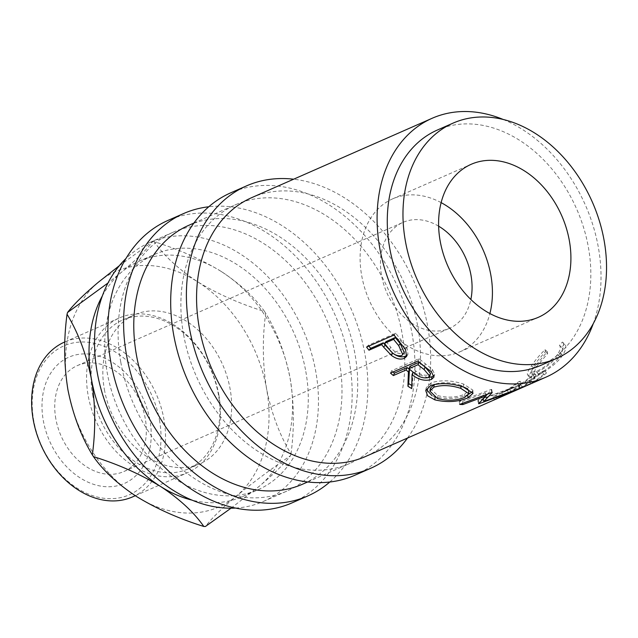 <?xml version="1.0" encoding="UTF-8"?>
<svg xmlns="http://www.w3.org/2000/svg" width="638" height="638" viewBox="0 0 638 638"><rect width="100%" height="100%" fill="white"/><g stroke="black" fill="none" stroke-linecap="round" stroke-linejoin="round"><path stroke-width="0.48" stroke-dasharray="3.19 2.39" d="M149.906 420.067A68.976 51.383 66.3 0 0 84.655 353.891A68.976 51.383 66.3 0 0 43.312 420.594A68.976 51.383 66.3 0 0 108.564 486.77A68.976 51.383 66.3 0 0 149.906 420.067M55.833 418.823A57.843 43.089 -113.7 0 1 77.246 365.654A57.843 43.089 -113.7 0 1 145.233 418.384A57.843 43.089 -113.7 0 1 123.82 471.554A57.843 43.089 -113.7 0 1 55.833 418.823M438.625 226.171A57.843 43.089 66.3 0 0 402.977 222.383A57.843 43.089 66.3 0 0 381.564 275.552A57.843 43.089 66.3 0 0 449.551 328.283A57.843 43.089 66.3 0 0 470.86 299.445M543.64 374.275A141.397 105.334 66.3 0 1 530.537 383.51L522.091 387.226A141.397 105.334 66.3 0 0 535.186 377.991L532.363 379.235A141.397 105.334 66.3 0 1 519.268 388.47L508.701 393.112A141.397 105.334 66.3 0 0 521.804 383.877L518.981 385.121A141.397 105.334 66.3 0 1 503.238 395.783L530.704 383.701A141.397 105.334 66.3 0 0 546.455 373.039L543.64 374.275L541.885 371.627A138.183 102.941 66.3 0 1 529.085 380.647L520.632 384.363A138.183 102.941 66.3 0 0 533.432 375.343L530.617 376.579A138.183 102.941 66.3 0 1 517.817 385.607L507.25 390.257A138.183 102.941 66.3 0 0 520.05 381.229L517.235 382.465A138.183 102.941 66.3 0 1 501.843 392.888L529.317 380.806A138.183 102.941 66.3 0 0 544.7 370.383L541.885 371.627M564.654 344.01L561.727 347.359C563.258 349.185 562.549 352.312 559.606 356.738C553.385 364.569 546.232 370.303 538.137 373.94L533.057 374.769L536.486 366.778L547.635 353.556L547.284 351.65L533.679 367.998C530.21 372.879 528.79 375.957 529.42 377.241C530.17 378.135 532.411 377.736 536.127 376.045C543.68 372.887 557.261 363.66 562.533 355.334C566.113 349.879 566.823 346.107 564.654 344.01L562.373 342.064L559.478 345.357C561.041 347.112 560.387 350.15 557.508 354.481C551.415 362.137 544.334 367.775 536.263 371.404L531.103 372.257L534.389 364.521L545.386 351.554L545.004 349.704C539.501 355.119 535.027 360.47 531.582 365.749C528.184 370.511 526.836 373.501 527.522 374.729C528.32 375.567 530.585 375.144 534.301 373.461C544.214 369.155 552.931 362.36 560.435 353.077C563.936 347.75 564.582 344.081 562.373 342.064L563.729 343.22M251.603 197.692A141.397 105.334 -113.7 0 1 417.786 326.576A141.397 105.334 -113.7 0 1 365.454 456.545M593.212 323.777A141.397 105.334 66.3 0 0 598.316 247.177A141.397 105.334 66.3 0 0 503.382 119.545M540.809 365.375A128.541 95.764 66.3 0 0 588.38 247.225A128.541 95.764 66.3 0 0 437.301 130.056M441.121 202.629A83.554 62.245 66.3 0 0 392.625 198.857A83.554 62.245 66.3 0 0 361.706 275.656A83.554 62.245 66.3 0 0 459.902 351.817A83.554 62.245 66.3 0 0 489.896 313.521M354.935 475.214A154.252 114.912 66.3 0 0 412.02 333.435A154.252 114.912 66.3 0 0 230.733 192.828M407.499 438.059A154.252 114.912 66.3 0 0 427.723 326.528A154.252 114.912 66.3 0 0 293.639 179.198M292.14 502.832A154.252 114.912 66.3 0 0 349.233 361.052A154.252 114.912 66.3 0 0 167.938 220.445M329.814 481.993A154.252 114.912 66.3 0 0 364.928 354.146A154.252 114.912 66.3 0 0 208.762 206.768M159.468 420.019A81.345 60.602 -113.7 0 1 110.709 498.685A81.345 60.602 -113.7 0 1 33.75 420.641A81.345 60.602 -113.7 0 1 82.509 341.976A81.345 60.602 -113.7 0 1 159.468 420.019M132.616 496.874A84.559 62.995 66.3 0 0 163.91 419.142A84.559 62.995 66.3 0 0 64.526 342.064M92.614 394.747A81.345 60.602 66.3 0 0 188.226 468.898A81.345 60.602 66.3 0 0 218.332 394.125A81.345 60.602 66.3 0 0 122.727 319.973A81.345 60.602 66.3 0 0 92.614 394.747M218.858 394.978A84.559 62.995 -113.7 0 1 187.556 472.702A84.559 62.995 -113.7 0 1 88.172 395.624A84.559 62.995 -113.7 0 1 119.466 317.899A84.559 62.995 -113.7 0 1 218.858 394.978M104.393 389.571A81.345 60.602 66.3 0 0 199.997 463.722A81.345 60.602 66.3 0 0 230.111 388.949A81.345 60.602 66.3 0 0 134.498 314.797A81.345 60.602 66.3 0 0 104.393 389.571M102.335 295.936A128.541 95.764 -113.7 0 1 121.842 271.916A128.541 95.764 -113.7 0 1 139.044 261.237A128.541 95.764 -113.7 0 1 221.163 271.429A128.541 95.764 -113.7 0 1 290.123 378.414A128.541 95.764 -113.7 0 1 259.754 485.885A128.541 95.764 -113.7 0 1 242.552 496.563A128.541 95.764 -113.7 0 1 192.166 500.168M305.817 371.507A128.541 95.764 -113.7 0 1 258.246 489.657A128.541 95.764 -113.7 0 1 107.168 372.488A128.541 95.764 -113.7 0 1 154.739 254.339A128.541 95.764 -113.7 0 1 305.817 371.507M235.597 508.047A141.397 105.334 66.3 0 0 263.422 501.428A141.397 105.334 66.3 0 0 315.754 371.46A141.397 105.334 66.3 0 0 149.563 242.568A141.397 105.334 66.3 0 0 125.877 258.597M120.781 362.177A141.397 105.334 66.3 0 0 286.964 491.069A141.397 105.334 66.3 0 0 339.296 361.1A141.397 105.334 66.3 0 0 173.113 232.216A141.397 105.334 66.3 0 0 120.781 362.177M188.808 225.31A141.397 105.334 -113.7 0 1 354.999 354.194A141.397 105.334 -113.7 0 1 302.667 484.162M183.577 334.559A141.397 105.334 66.3 0 0 349.76 463.451A141.397 105.334 66.3 0 0 402.092 333.483A141.397 105.334 66.3 0 0 235.908 204.591A141.397 105.334 66.3 0 0 183.577 334.559M231.004 508.199L259.754 485.885C274.228 473.659 284.484 463.587 290.505 455.668C269.882 469.935 251.779 483.46 236.204 496.244A128.541 95.764 -113.7 0 1 136.883 496.731A128.541 95.764 -113.7 0 1 67.923 389.746A128.541 95.764 -113.7 0 1 98.292 282.275A128.541 95.764 -113.7 0 1 197.62 281.789A128.541 95.764 -113.7 0 1 266.572 388.765A128.541 95.764 -113.7 0 1 236.204 496.244C221.729 508.462 211.481 518.542 205.452 526.462M291 453.905C294.413 428.545 294.126 403.383 290.123 378.414C285.194 353.779 277.051 332.071 265.695 313.274C262.282 338.634 262.577 363.796 266.572 388.765C271.501 413.4 279.643 435.108 291 453.905A147.825 110.127 -113.7 0 1 290.505 455.668M119.338 265.695L152.586 241.698C146.708 249.49 136.452 259.562 121.842 271.916L107.974 283.017M221.163 271.429C201.377 259.371 179.063 249.458 154.221 241.69C164.046 255.814 178.512 269.18 197.62 281.789C217.406 293.839 239.721 303.752 264.571 311.519C254.745 297.404 240.271 284.038 221.163 271.429M152.586 241.698A147.825 110.127 -113.7 0 1 154.221 241.69M264.571 311.519A147.825 110.127 -113.7 0 1 265.695 313.274M430.315 388.327L437.74 395.616L437.588 398.598M437.74 395.616C447.541 398.016 456.497 397.57 464.608 394.268L464.815 397.338M464.608 394.268L468.627 390.56M467.311 388.486L460.979 385.392L460.939 386.293M460.979 385.392C451.202 382.242 442.301 381.899 434.271 384.363L434.271 384.411M428.345 377.576L429.111 374.897L430.554 373.461M409.963 366.308L415.745 370.933C420.019 374.594 424.469 375.918 429.111 374.897M401.509 355.653L404.181 352.407M389.252 349.361L390.799 347.367C394.396 352.208 398.423 354.242 402.881 353.468M386.126 341.537L390.799 347.367M487.504 394.125L491.707 389.443A138.183 102.941 66.3 0 1 491.268 389.435L459.272 401.31A138.183 102.941 66.3 0 0 462.375 401.477L462.654 403.312M485.949 395.688L483.006 398.415L518.734 385.288A138.183 102.941 66.3 0 0 519.141 385.153L495.742 395.704A138.183 102.941 66.3 0 1 492.991 396.764L509.778 389.092L478.428 400.528A138.183 102.941 66.3 0 1 477.766 400.632L485.446 392.817L462.375 401.477M426.168 389.228L426.2 387.832L431.208 382.792C440.906 379.777 451.72 380.216 463.643 384.1L472.854 390.113L472.351 391.652M468.683 394.276L467.71 394.731C457.909 398.878 447.023 399.595 435.044 396.9L432.03 395.696M390.504 373.11L391.676 370.734L419.142 358.652A138.183 102.941 66.3 0 0 425.434 363.859L432.389 369.394L434.693 374.331L433.944 375.567M391.676 370.734A138.183 102.941 66.3 0 0 393.104 371.97M411.741 385.464A138.183 102.941 66.3 0 0 412.403 385.854L412.993 372.169M428.122 377.664L414.301 373.11M366.579 347.072L368.293 345.286L395.759 333.203A138.183 102.941 66.3 0 0 400.951 339.831L406.9 347.295L407.985 354.154L407.108 355.167M368.293 345.286A138.183 102.941 66.3 0 0 368.876 346.059M562.533 355.334L560.435 353.077M536.127 376.045L534.301 373.461M529.42 377.241L527.522 374.729M533.679 367.998L531.582 365.749M547.284 351.65L545.004 349.704M547.635 353.556L545.386 351.554M536.486 366.778L534.389 364.521M538.137 373.94L536.263 371.404M559.606 356.738L557.508 354.481M561.727 347.359L559.478 345.357M503.238 395.783L501.843 392.888M530.704 383.701L529.317 380.806M518.981 385.121L517.235 382.465M521.804 383.877L520.05 381.229M508.701 393.112L507.25 390.257M519.268 388.47L517.817 385.607M532.363 379.235L530.617 376.579M535.186 377.991L533.432 375.343M522.091 387.226L520.632 384.363M530.537 383.51L529.085 380.647M546.455 373.039L544.7 370.383M478.428 400.528L479.282 403.599M509.778 389.092L510.902 392.099M492.991 396.764L494.171 399.755M495.742 395.704L496.994 398.662M519.141 385.153L520.297 388.151M518.734 385.288L519.882 388.287M483.006 398.415L483.197 399.117M491.707 389.443L492.225 392.537M491.268 389.435L491.778 392.529M459.272 401.31L459.679 404.404M485.446 392.817L485.789 394.762M477.766 400.632L478.596 403.702M430.642 385.591L431.208 382.792M463.491 387.083L463.643 384.1M435.012 397.578L435.044 396.9M467.79 395.568L467.71 394.731M417.978 361.028L419.142 358.652M411.717 388.59L412.403 385.854M431.535 372.018L432.389 369.394M394.053 334.99L395.759 333.203M405.457 349.409L406.9 347.295M414.78 373.469L415.745 370.933M424.406 366.356L425.434 363.859M399.356 341.769L400.951 339.831M77.246 365.654L402.977 222.383M392.625 198.857L471.115 164.333M135.272 495.702L187.556 472.702M188.226 468.898L199.997 463.722M242.552 496.563L258.246 489.657M263.422 501.428L286.964 491.069M307.723 481.937L349.76 463.451M193.864 223.085L235.908 204.591M149.563 242.568L173.113 232.216M139.044 261.237L154.739 254.339M122.727 319.973L134.498 314.797M64.869 341.912L119.466 317.899M459.902 351.817L538.392 317.293M531.103 372.257L533.057 374.769M426.2 387.832L425.721 390.552M473.045 393.255L472.854 390.113M434.693 374.331L433.952 377.082M407.985 354.154L406.629 356.435M123.82 471.554L449.551 328.283"/><path stroke-width="0.96" d="M470.86 299.445A57.843 43.089 66.3 0 0 470.964 275.114A57.843 43.089 66.3 0 0 438.625 226.171M383.605 347.096A141.397 105.334 66.3 0 1 381.652 344.64L368.971 350.214A141.397 105.334 66.3 0 1 366.579 347.072L394.053 334.99A141.397 105.334 66.3 0 0 399.356 341.769L405.457 349.409L406.629 356.427L404.229 358.365C400.409 359.92 396.094 358.891 391.293 355.278L383.605 347.096L385.216 345.182A138.183 102.941 66.3 0 1 383.31 342.781L370.63 348.356A138.183 102.941 66.3 0 1 368.876 346.059M408.4 371.898A141.397 105.334 66.3 0 1 406.047 369.976L393.367 375.559A141.397 105.334 66.3 0 1 390.504 373.11L417.978 361.028A141.397 105.334 66.3 0 0 424.406 366.356L431.535 372.018L433.952 377.082L431.4 379.474C425.028 381.357 418.568 379.769 412.028 374.713L411.717 388.59A141.397 105.334 66.3 0 1 407.929 386.253L408.4 371.898L409.444 369.426A138.183 102.941 66.3 0 1 407.148 367.544L394.467 373.118A138.183 102.941 66.3 0 1 393.104 371.97M463.491 387.083L473.045 393.255L467.989 397.809C458.148 401.964 447.118 402.65 434.901 399.874L427.659 395.815L425.721 390.552L430.642 385.591C440.356 382.601 451.313 383.095 463.491 387.083M478.596 403.702A141.397 105.334 66.3 0 0 479.282 403.599L510.902 392.099L494.171 399.755A141.397 105.334 66.3 0 0 496.994 398.662L520.297 388.151A141.397 105.334 66.3 0 1 519.882 388.287L483.843 401.485L492.225 392.537A141.397 105.334 66.3 0 1 491.778 392.529L459.679 404.404A141.397 105.334 66.3 0 0 462.845 404.572L485.996 395.919L478.596 403.702M545.984 377.146L365.454 456.545A141.397 105.334 -113.7 0 1 199.271 327.661A141.397 105.334 -113.7 0 1 251.603 197.692L432.125 118.285A141.397 105.334 66.3 0 0 379.793 248.254A141.397 105.334 66.3 0 0 545.984 377.146A141.397 105.334 66.3 0 0 593.212 323.777M453.004 123.15L437.301 130.056A128.541 95.764 66.3 0 0 389.73 248.206A128.541 95.764 66.3 0 0 540.809 365.375L556.503 358.476A128.541 95.764 66.3 0 0 604.082 240.319A128.541 95.764 66.3 0 0 453.004 123.15A128.541 95.764 66.3 0 0 405.425 241.3A128.541 95.764 66.3 0 0 556.503 358.476M569.319 240.494A83.554 62.245 66.3 0 0 471.115 164.333A83.554 62.245 66.3 0 0 440.188 241.132A83.554 62.245 66.3 0 0 538.392 317.293A83.554 62.245 66.3 0 0 569.319 240.494M489.896 313.521A83.554 62.245 66.3 0 0 490.829 275.018A83.554 62.245 66.3 0 0 441.121 202.629M293.639 179.198A154.252 114.912 66.3 0 0 246.428 185.921L230.733 192.828A154.252 114.912 66.3 0 0 173.64 334.615A154.252 114.912 66.3 0 0 354.935 475.214L370.63 468.316A154.252 114.912 66.3 0 0 407.499 438.059M246.428 185.921A154.252 114.912 66.3 0 0 189.342 327.709A154.252 114.912 66.3 0 0 370.63 468.316M208.762 206.768A154.252 114.912 66.3 0 0 183.632 213.539L167.938 220.445A154.252 114.912 66.3 0 0 110.852 362.232A154.252 114.912 66.3 0 0 292.14 502.832L307.843 495.933A154.252 114.912 66.3 0 0 329.814 481.993M183.632 213.539A154.252 114.912 66.3 0 0 126.547 355.326A154.252 114.912 66.3 0 0 307.843 495.933M64.869 341.912L64.526 342.064A84.559 62.995 66.3 0 0 33.232 419.788A84.559 62.995 66.3 0 0 132.616 496.874L135.272 495.702M192.166 500.168A128.541 95.764 -113.7 0 1 160.425 486.379A128.541 95.764 -113.7 0 1 91.473 379.395A128.541 95.764 -113.7 0 1 102.335 295.936M125.877 258.597A141.397 105.334 66.3 0 0 97.231 372.536A141.397 105.334 66.3 0 0 235.597 508.047M307.723 481.937L302.667 484.162A141.397 105.334 -113.7 0 1 136.476 355.278A141.397 105.334 -113.7 0 1 188.808 225.31L193.864 223.085M93.475 456.641C118.038 464.281 140.36 474.194 160.425 486.379C179.342 498.812 193.808 512.178 203.825 526.47C179.262 518.83 156.948 508.917 136.883 496.731C117.966 484.298 103.5 470.932 93.475 456.641A147.825 110.127 -113.7 0 1 92.35 454.886C80.978 436.033 72.836 414.317 67.923 389.746C63.912 364.713 63.625 339.552 67.046 314.255A147.825 110.127 -113.7 0 1 67.54 312.492C73.426 304.709 83.674 294.628 98.292 282.275L119.338 265.695M231.004 508.199L205.452 526.462A147.825 110.127 -113.7 0 1 203.825 526.47M67.046 314.255C78.418 333.108 86.561 354.824 91.473 379.395C95.477 404.428 95.772 429.589 92.35 454.886M107.974 283.017L67.54 312.492M433.776 387.202L429.884 391.102L437.588 398.598C447.605 401.055 456.68 400.64 464.815 397.338L468.763 393.678L460.835 388.375C450.851 385.137 441.831 384.746 433.776 387.202L434.271 384.363M424.118 369.538A141.397 105.334 66.3 0 1 418.018 364.713L408.862 368.74L414.78 373.469C419.158 377.217 423.68 378.581 428.345 377.576L429.757 376.173L424.118 369.538L425.083 366.994L430.554 373.461L429.757 376.173M398.686 345.565A141.397 105.334 66.3 0 1 393.63 339.368L384.467 343.396L389.252 349.361C392.936 354.305 397.019 356.403 401.509 355.653L402.785 354.608L398.686 345.565L400.233 343.571L404.181 352.407L402.777 354.608M468.763 393.678L468.627 390.56L467.311 388.486M460.939 386.293L460.835 388.375M434.095 384.451L430.315 388.327L429.884 391.102M418.018 364.713L419.126 362.28A138.183 102.941 66.3 0 0 425.083 366.994M408.862 368.74L409.963 366.308L419.126 362.28M393.63 339.368L395.289 337.51A138.183 102.941 66.3 0 0 400.233 343.571M384.467 343.396L386.126 341.537L395.289 337.51M487.504 394.125L485.949 395.688M432.03 395.696L426.168 389.228M472.351 391.652L468.683 394.276M407.929 386.253L408.703 383.574L409.444 369.426M408.703 383.574A138.183 102.941 66.3 0 0 411.741 385.464M433.944 375.567L432.093 376.747L428.122 377.664M414.301 373.11L412.993 372.169L412.028 374.713M407.108 355.167L405.545 356.116C401.725 357.679 397.458 356.698 392.745 353.173L385.216 345.182M503.382 119.545A141.397 105.334 66.3 0 0 432.125 118.285M479.162 403.184L479.282 403.599M483.006 398.415L483.843 401.485M462.654 403.312L462.845 404.572M485.789 394.762L485.996 395.919M434.901 399.874L435.044 396.9M467.989 397.809L467.79 395.568M393.367 375.559L394.467 373.118M406.047 369.976L407.148 367.544M431.4 379.474L432.093 376.747M368.971 350.214L370.63 348.356M381.652 344.64L383.31 342.781M391.293 355.278L392.745 353.173M404.229 358.365L405.545 356.116"/></g></svg>
